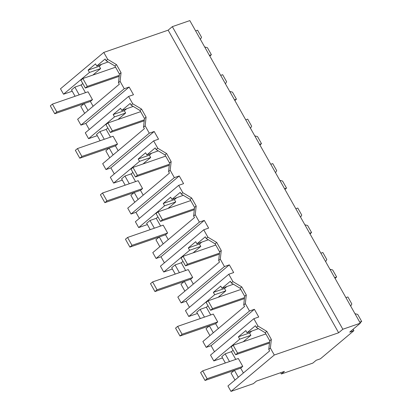 <?xml version="1.0" encoding="UTF-8"?>
<svg xmlns="http://www.w3.org/2000/svg" width="412" height="412" viewBox="0 0 412 412"><rect width="100%" height="100%" fill="white"/><g stroke="black" fill="none" stroke-linecap="round" stroke-linejoin="round"><path stroke-width="0.62" d="M353.908 330.666L349.711 332.118L360.325 323.199L342.836 329.245L338.649 332.767L274.289 355.02L270.385 348.083L268.768 349.443L269.613 350.947L227.929 385.972L230.988 391.4L253.375 383.66L256.449 381.079L284.429 371.403L281.355 373.988L312.832 363.101L316.184 360.284L320.382 358.831L353.908 330.666L353.11 329.26M274.289 355.02L230.988 391.4M270.385 348.083L271.338 339.39L269.721 340.75L268.768 349.443M271.338 339.39L266.811 331.366L257.974 326.057L253.828 318.703L210.527 355.082L213.823 360.933L239.733 339.169L238.404 336.82L245.815 330.594L247.035 332.752L255.399 325.722L256.357 327.416L265.199 332.726L269.721 340.75M338.649 332.767L168.142 30.169L103.783 52.422L107.681 59.338L116.524 64.643L121.046 72.672L120.093 81.365L124.249 88.735L129.147 87.04L133.483 94.745L128.585 96.434L132.731 103.793L141.573 109.098L146.095 117.126L145.142 125.82L149.293 133.189L154.191 131.495L158.532 139.194L153.635 140.889L157.781 148.243L166.618 153.552L171.145 161.576L170.192 170.269L174.343 177.644L179.241 175.95L183.582 183.649L178.684 185.343L182.825 192.698L191.668 198.007L196.189 206.031L195.242 214.724L199.393 222.094L204.29 220.405L208.627 228.104L203.729 229.798L207.875 237.152L216.717 242.457L221.239 250.486L220.286 259.179L224.442 266.549L229.335 264.854L231.503 268.696L233.676 272.559L228.778 274.248L232.924 281.607L241.767 286.912L246.288 294.941L245.336 303.634L249.487 311.003L254.384 309.309L258.726 317.008L253.828 318.703M266.811 331.366L265.199 332.726M257.974 326.057L256.357 327.416M247.035 332.752L258.448 328.673M251.747 331.119L249.559 332.963L250.882 335.311L243.193 341.775M233.094 350.257L231.4 351.683L235.752 359.403M243.399 372.973L240.675 368.143L234.423 370.306L231.07 373.123L234.974 380.055M225.364 362.993L221.795 356.658L225.148 353.841L231.4 351.683M238.327 377.238L234.423 370.306M281.355 373.988L280.639 372.716M360.325 323.199L189.819 20.6L172.329 26.646L342.836 329.245M168.142 30.169L172.329 26.646M254.384 309.309L211.083 345.689L214.498 351.75M103.783 52.422L60.482 88.801L63.536 94.214L89.44 72.445L100.59 68.593L92.901 75.051M107.681 59.338L106.064 60.698L105.112 58.998L96.743 66.028L95.527 63.87L88.117 70.097L89.44 72.445M116.524 64.643L114.907 66.002L106.064 60.698M121.046 72.672L119.428 74.031L114.907 66.002M120.093 81.365L118.476 82.724L119.428 74.031M118.476 82.724L119.325 84.228L77.641 119.248L80.948 125.114L85.845 123.425L89.255 129.481M124.249 88.735L80.948 125.114M129.147 87.04L85.845 123.425M128.585 96.434L85.284 132.819L88.58 138.669L114.49 116.9L125.639 113.043L117.95 119.506M132.731 103.793L131.114 105.148L130.161 103.453L121.792 110.483L120.577 108.325L113.166 114.551L114.49 116.9M141.573 109.098L139.956 110.457L131.114 105.148M146.095 117.126L144.478 118.481L139.956 110.457M145.142 125.82L143.525 127.174L144.478 118.481M149.293 133.189L105.992 169.569L102.691 163.703L144.375 128.683L143.525 127.174M105.992 169.569L110.89 167.875L114.304 173.936M154.191 131.495L110.89 167.875M153.635 140.889L110.334 177.268L113.63 183.119L139.539 161.355L150.689 157.497L143 163.961M157.781 148.243L156.163 149.602L155.206 147.908L146.842 154.938L145.621 152.775L138.211 159.006L139.539 161.355M166.618 153.552L165.006 154.912L156.163 149.602M171.145 161.576L169.528 162.936L165.006 154.912M170.192 170.269L168.575 171.629L169.528 162.936M174.343 177.644L131.042 214.024L127.735 208.158L169.425 173.133L168.575 171.629M131.042 214.024L135.939 212.329L139.354 218.386M179.241 175.95L135.939 212.329M178.684 185.343L135.383 221.723L138.679 227.573L164.584 205.809L175.739 201.952L168.044 208.415M182.825 192.698L181.213 194.057L180.255 192.363L171.886 199.393L170.671 197.23L163.26 203.456L164.584 205.809M191.668 198.007L190.05 199.362L181.213 194.057M196.189 206.031L194.572 207.391L190.05 199.362M195.242 214.724L193.625 216.084L194.572 207.391M199.393 222.094L156.091 258.478L152.785 252.613L194.469 217.588L193.625 216.084M156.091 258.478L160.989 256.784L164.403 262.841M204.29 220.405L160.989 256.784M203.729 229.798L160.433 266.178L163.729 272.028L189.633 250.259L200.783 246.407L193.094 252.865M207.875 237.152L206.257 238.512L205.305 236.812L196.936 243.842L195.721 241.684L188.31 247.911L189.633 250.259M216.717 242.457L215.1 243.816L206.257 238.512M221.239 250.486L219.622 251.845L215.1 243.816M220.286 259.179L218.669 260.538L219.622 251.845M224.442 266.549L181.141 302.928L177.835 297.062L219.519 262.042L218.669 260.538M181.141 302.928L186.039 301.239L189.448 307.295M229.335 264.854L186.039 301.239M228.778 274.248L185.477 310.633L188.773 316.483L214.683 294.714L225.833 290.857L218.144 297.32M232.924 281.607L231.307 282.962L230.354 281.267L221.986 288.297L220.77 286.139L213.359 292.366L214.683 294.714M241.767 286.912L240.15 288.271L231.307 282.962M246.288 294.941L244.671 296.295L240.15 288.271M245.336 303.634L243.719 304.988L244.671 296.295M249.487 311.003L206.185 347.383L202.884 341.517L244.568 306.497L243.719 304.988M206.185 347.383L211.083 345.689M213.823 360.933L222.511 357.93M239.733 339.169L250.882 335.311M238.404 336.82L249.559 332.963M229.494 361.566L225.148 353.841M75.072 96.274L71.503 89.94L74.855 87.123L81.112 84.96L82.807 83.538M84.687 113.331L80.778 106.404L84.13 103.587L90.388 101.424L92.484 99.663L56.851 111.982L52.412 104.107L88.044 91.788L92.484 99.663M63.536 94.214L72.218 91.212M88.117 70.097L99.266 66.239L100.59 68.593M101.46 64.401L99.266 66.239M96.743 66.028L108.16 61.949M88.58 138.669L97.268 135.666M107.851 127.988L106.157 129.414L99.905 131.577L96.552 134.394L100.121 140.724M113.166 114.551L124.316 110.694L125.639 113.043M126.51 108.85L124.316 110.694M121.792 110.483L133.21 106.404M113.63 183.119L122.318 180.116M132.901 172.443L131.207 173.869L124.954 176.027L121.602 178.844L125.171 185.179M138.211 159.006L149.365 155.149L150.689 157.497M151.554 153.305L149.365 155.149M146.842 154.938L158.254 150.859M138.679 227.573L147.367 224.571M157.951 216.897L156.256 218.319L149.999 220.482L146.646 223.299L150.215 229.633M163.26 203.456L174.41 199.604L175.739 201.952M176.604 197.76L174.41 199.604M171.886 199.393L183.304 195.314M163.729 272.028L172.412 269.026M183 261.352L181.306 262.774L175.048 264.937L171.696 267.754L175.265 274.088M188.31 247.911L199.46 244.053L200.783 246.407M201.653 242.215L199.46 244.053M196.936 243.842L208.354 239.769M188.773 316.483L197.461 313.481M208.045 305.802L206.35 307.228L200.098 309.391L196.745 312.208L200.314 318.543M213.359 292.366L224.509 288.508L225.833 290.857M226.703 286.664L224.509 288.508M221.986 288.297L233.403 284.218M209.924 335.6L206.021 328.668L209.373 325.856L215.631 323.693L217.721 321.932L182.089 334.25L177.654 326.376L213.287 314.057L217.721 321.932M184.88 291.145L180.971 284.218L184.324 281.401L190.581 279.238L192.677 277.477L157.044 289.796L152.605 281.921L188.238 269.603L192.677 277.477M159.83 246.695L155.927 239.763L159.279 236.946L165.531 234.783L167.627 233.022L131.995 245.346L127.555 237.467L163.188 225.148L167.627 233.022M134.781 202.24L130.877 195.309L134.23 192.492L140.482 190.329L142.578 188.572L106.945 200.891L102.506 193.017L138.144 180.693L142.578 188.572M109.731 157.786L105.827 150.854L109.18 148.042L115.437 145.879L117.528 144.118L81.895 156.436L77.461 148.562L113.094 136.243L117.528 144.118M79.207 94.842L74.855 87.123M88.039 110.514L84.13 103.587M85.459 92.679L81.112 84.96M93.107 106.255L90.388 101.424L54.755 113.743L56.851 111.982M110.509 137.134L106.157 129.414M118.156 150.71L115.437 145.879L79.804 158.198L81.895 156.436M104.257 139.297L99.905 131.577M113.084 154.969L109.18 148.042M135.558 181.589L131.207 173.869M143.206 195.159L140.482 190.329L104.849 202.653L106.945 200.891M129.301 183.752L124.954 176.027M138.133 199.423L134.23 192.492M160.608 226.044L156.256 218.319M168.256 239.614L165.531 234.783L129.898 247.107L131.995 245.346M154.351 228.202L149.999 220.482M163.183 243.878L159.279 236.946M185.652 270.493L181.306 262.774M193.3 284.069L190.581 279.238L154.948 291.557L157.044 289.796M179.4 272.656L175.048 264.937M188.233 288.328L184.324 281.401M210.702 314.948L206.35 307.228M218.35 328.524L215.631 323.693L179.993 336.012L182.089 334.25M204.45 317.111L200.098 309.391M213.277 332.783L209.373 325.856M354.959 313.681L357.719 314.418L361.685 321.458L359.728 322.138M345.92 297.634L347.877 296.954L351.843 303.999L350.684 306.09M361.685 321.458L360.093 322.792M329.914 269.227L332.669 269.963L336.635 277.003L334.678 277.683M320.871 253.179L322.828 252.505L326.798 259.545L325.635 261.635M336.635 277.003L335.049 278.337M304.865 224.772L307.62 225.508L311.585 232.548L309.628 233.228M295.821 208.724L297.783 208.05L301.749 215.09L300.585 217.181M311.585 232.548L309.999 233.887M279.815 180.317L282.57 181.059L286.541 188.099L284.579 188.773M270.772 164.275L272.734 163.595L276.699 170.635L275.54 172.731M286.541 188.099L284.95 189.432M254.765 135.867L257.526 136.604L261.491 143.644L259.534 144.324M245.727 119.82L247.684 119.14L251.65 126.18L250.491 128.276M261.491 143.644L259.9 144.978M229.721 91.413L232.476 92.149L236.442 99.189L234.485 99.869M220.678 75.365L222.635 74.69L226.605 81.73L225.441 83.821M236.442 99.189L234.855 100.523M204.671 46.958L207.427 47.694L211.392 54.734L209.435 55.414M195.628 30.91L197.59 30.236L201.556 37.276L200.392 39.367M211.392 54.734L209.806 56.073M202.699 370.831L238.332 358.507L242.771 366.386L207.138 378.705L202.699 370.831L200.608 372.592L205.042 380.467L207.138 378.705M205.042 380.467L240.675 368.143L242.771 366.386M179.993 336.012L175.558 328.137L177.654 326.376M154.948 291.557L150.509 283.683L152.605 281.921M129.898 247.107L125.459 239.228L127.555 237.467M104.849 202.653L100.415 194.778L102.506 193.017M79.804 158.198L75.365 150.323L77.461 148.562M54.755 113.743L50.316 105.869L52.412 104.107M269.577 342.063L237.59 353.12L233.151 345.246L265.879 333.931M269.469 343.067L235.633 354.763L237.59 353.12M235.633 354.763L231.194 346.889L233.151 345.246M244.527 297.608L212.541 308.665L208.101 300.791L240.829 289.476M244.419 298.612L210.583 310.308L212.541 308.665M210.583 310.308L206.149 302.434L208.101 300.791M219.478 253.153L187.491 264.216L183.057 256.336L215.78 245.022M219.369 254.158L185.539 265.858L187.491 264.216M185.539 265.858L181.1 257.979L183.057 256.336M194.433 208.699L162.446 219.761L158.007 211.886L190.73 200.567M194.32 209.703L160.489 221.404L162.446 219.761M160.489 221.404L156.05 213.529L158.007 211.886M169.383 164.249L137.397 175.306L132.958 167.432L165.686 156.117M169.275 165.253L135.44 176.949L137.397 175.306M135.44 176.949L131.001 169.075L132.958 167.432M144.334 119.794L112.347 130.851L107.908 122.977L140.636 111.662M144.226 120.798L110.39 132.494L112.347 130.851M110.39 132.494L105.956 124.62L107.908 122.977M119.284 75.339L87.298 86.402L82.864 78.522L115.587 67.207M119.176 76.344L85.346 88.044L87.298 86.402M85.346 88.044L80.906 80.165L82.864 78.522"/></g></svg>
